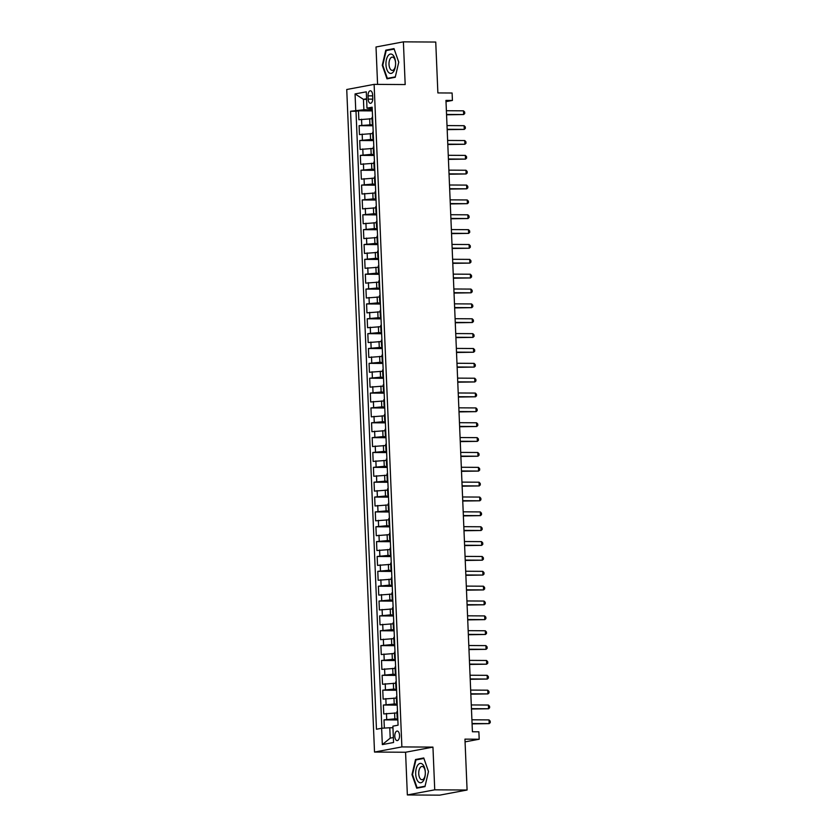 <?xml version="1.0" encoding="UTF-8"?>
<svg xmlns="http://www.w3.org/2000/svg" width="837" height="837" viewBox="0 0 837 837"><rect width="100%" height="100%" fill="white"/><g stroke="black" fill="none" stroke-linecap="round" stroke-linejoin="round"><path stroke-width="1.26" d="M399.542 735.388A4.771 2.375 -89.7 0 0 397.198 731.057A4.771 2.375 -89.7 0 0 394.802 736.278A4.771 2.375 -89.7 0 0 397.146 740.599A4.771 2.375 -89.7 0 0 399.542 735.388M407.357 794.951L439.718 795.15L467.088 790.013L434.738 789.825L432.949 747.106L401.886 746.918L374.516 752.055L405.568 752.243L407.357 794.951L434.738 789.825M401.886 746.918L374.118 84.37L346.738 89.507L374.516 752.055M374.118 84.37L405.181 84.558L403.392 41.85L376.012 46.987L377.581 84.391M403.392 41.85L435.742 42.049L437.877 92.928L452.106 93.012L452.419 100.44L445.954 100.398L472.413 731.758L478.879 731.8L479.193 739.228L464.953 739.134L467.088 790.013M372.067 118.708L358.853 119.733L358.477 110.819L372.319 110.902M372.894 124.661L359.094 125.665L372.946 125.759M359.094 125.665L359.471 134.579L372.685 133.564M373.312 148.421L360.098 149.436L359.722 140.522L373.564 140.606M373.93 163.278L360.716 164.293L360.339 155.379L374.191 155.462M374.557 178.135L361.343 179.149L360.967 170.235L374.809 170.319M375.175 192.991L361.961 194.006L361.584 185.092L375.436 185.176M375.803 207.848L362.588 208.863L362.212 199.949L376.054 200.033M376.42 222.705L363.206 223.72L362.829 214.806L376.681 214.889M377.048 237.551L363.833 238.576L363.457 229.662L377.299 229.746M377.665 252.408L364.451 253.423L364.074 244.509L377.926 244.592M378.293 267.265L365.078 268.279L364.702 259.365L378.544 259.449M378.91 282.121L365.696 283.136L365.33 274.222L379.171 274.306M379.538 296.978L366.324 297.993L365.947 289.079L379.789 289.163M380.155 311.835L366.941 312.85L366.575 303.936L380.416 304.019M380.783 326.692L367.569 327.706L367.192 318.792L381.034 318.876M381.4 341.548L368.186 342.563L367.82 333.649L381.662 333.733M382.028 356.395L368.814 357.409L368.437 348.506L382.279 348.59M382.645 371.251L369.431 372.266L369.065 363.352L382.907 363.436M383.273 386.108L370.059 387.123L369.682 378.209L383.524 378.293M383.89 400.965L370.676 401.98L370.31 393.066L384.152 393.149M384.518 415.822L371.304 416.836L370.927 407.922L384.769 408.006M385.135 430.678L371.921 431.693L371.555 422.779L385.397 422.863M385.763 445.535L372.549 446.55L372.172 437.636L386.014 437.72M386.38 460.392L373.166 461.407L372.8 452.493L386.642 452.576M387.008 475.238L373.794 476.253L373.417 467.349L387.259 467.433M387.636 490.095L374.411 491.11L374.045 482.196L387.887 482.279M388.253 504.952L375.039 505.966L374.662 497.052L388.514 497.136M388.881 519.808L375.656 520.823L375.29 511.909L389.132 511.993M389.498 534.665L376.284 535.68L375.907 526.766L389.76 526.85M390.126 549.522L376.901 550.537L376.535 541.623L390.377 541.706M390.743 564.379L377.529 565.393L377.152 556.479L391.005 556.563M391.371 579.225L378.146 580.25L377.78 571.336L391.622 571.42M391.988 594.082L378.774 595.097L378.397 586.193L392.25 586.277M392.616 608.938L379.391 609.953L379.025 601.039L392.867 601.123M393.233 623.795L380.019 624.81L379.642 615.896L393.495 615.98M393.861 638.652L380.636 639.667L380.27 630.753L394.112 630.836M394.478 653.509L381.264 654.524L380.887 645.609L394.74 645.693M395.106 668.365L381.881 669.38L381.515 660.466L395.357 660.55M395.723 683.222L382.509 684.237L382.132 675.323L395.985 675.407M396.351 698.068L383.137 699.094L382.76 690.18L396.602 690.263M396.968 712.925L383.754 713.94L383.377 705.026L397.23 705.12M368.039 95.847L368.175 99.111A4.624 2.302 -89.7 0 0 370.435 103.307A4.624 2.302 -89.7 0 0 372.758 98.253L372.622 94.979A4.624 2.302 -89.7 0 0 370.362 90.783A4.624 2.302 -89.7 0 0 368.039 95.847L372.664 95.868M366.616 99.373L363.436 99.352L363.875 109.752L350.557 111.248L376.462 729.236L381.641 728.263L382.331 744.606L393.568 742.492L392.888 726.15L398.067 725.177L372.162 107.199L366.983 108.161L372.235 108.768M355.746 110.275L355.055 93.932L366.303 91.829L366.983 108.161M397.805 718.878L394.844 718.857L394.593 712.915M397.177 704.022L394.217 704.001L393.965 698.058M396.56 689.165L393.599 689.144L393.348 683.201M395.932 674.308L392.971 674.287L392.72 668.344M395.315 659.451L392.354 659.43L392.103 653.488M394.687 644.595L391.726 644.584L391.475 638.641M394.07 629.738L391.109 629.727L390.858 623.785M393.442 614.892L390.481 614.871L390.23 608.928M392.825 600.035L389.864 600.014L389.613 594.071M392.197 585.178L389.236 585.157L388.985 579.214M391.58 570.321L388.609 570.3L388.368 564.358M390.952 555.465L387.991 555.444L387.74 549.501M390.335 540.608L387.364 540.587L387.123 534.655M389.707 525.751L386.746 525.741L386.495 519.798M389.09 510.894L386.119 510.884L385.878 504.941M388.462 496.048L385.501 496.027L385.25 490.084M387.845 481.191L384.874 481.17L384.633 475.228M387.217 466.335L384.256 466.314L384.005 460.371M386.6 451.478L383.628 451.457L383.388 445.514M385.972 436.621L383.011 436.6L382.76 430.657M385.355 421.764L382.383 421.743L382.143 415.811M384.727 406.908L381.766 406.897L381.515 400.954M384.11 392.051L381.138 392.04L380.898 386.098M383.482 377.205L380.521 377.184L380.27 371.241M382.865 362.348L379.893 362.327L379.653 356.384M382.237 347.491L379.276 347.47L379.025 341.527M381.62 332.634L378.648 332.613L378.408 326.671M380.992 317.778L378.031 317.757L377.78 311.814M380.364 302.921L377.403 302.9L377.152 296.968M379.747 288.064L376.786 288.054L376.535 282.111M379.119 273.207L376.158 273.197L375.907 267.254M378.502 258.361L375.541 258.34L375.29 252.397M377.874 243.504L374.913 243.483L374.662 237.541M377.257 228.647L374.296 228.627L374.045 222.684M376.629 213.791L373.668 213.77L373.417 207.827M376.012 198.934L373.051 198.913L372.8 192.97M375.384 184.077L372.423 184.067L372.172 178.124M374.767 169.22L371.806 169.21L371.555 163.267M374.139 154.364L371.178 154.353L370.927 148.411M373.522 139.517L370.561 139.497L370.31 133.554M358.477 110.819L355.997 111.279L381.86 728.242M394.844 718.857L384.005 719.883L384.35 728.085M383.377 705.026L394.217 704.001M382.76 690.18L393.599 689.144M382.132 675.323L392.971 674.287M381.515 660.466L392.354 659.43M380.887 645.609L391.726 644.584M380.27 630.753L391.109 629.727M379.642 615.896L390.481 614.871M379.025 601.039L389.864 600.014M378.397 586.193L389.236 585.157M377.78 571.336L388.609 570.3M377.152 556.479L387.991 555.444M376.535 541.623L387.364 540.587M375.907 526.766L386.746 525.741M375.29 511.909L386.119 510.884M374.662 497.052L385.501 496.027M374.045 482.196L384.874 481.17M373.417 467.349L384.256 466.314M372.8 452.493L383.628 451.457M372.172 437.636L383.011 436.6M371.555 422.779L382.383 421.743M370.927 407.922L381.766 406.897M370.31 393.066L381.138 392.04M369.682 378.209L380.521 377.184M369.065 363.352L379.893 362.327M368.437 348.506L379.276 347.47M367.82 333.649L378.648 332.613M367.192 318.792L378.031 317.757M366.575 303.936L377.403 302.9M365.947 289.079L376.786 288.054M365.33 274.222L376.158 273.197M364.702 259.365L375.541 258.34M364.074 244.509L374.913 243.483M363.457 229.662L374.296 228.627M362.829 214.806L373.668 213.77M362.212 199.949L373.051 198.913M361.584 185.092L372.423 184.067M360.967 170.235L371.806 169.21M360.339 155.379L371.178 154.353M359.722 140.522L370.561 139.497M372.831 123.102L372.256 123.332L372.852 123.531M372.58 117.159L372.005 117.389L372.256 123.332M372.277 109.804L363.875 109.752M465.069 741.875L479.193 739.228M446.006 101.643L452.419 100.44M366.596 98.766L363.436 99.352L355.055 93.932M392.951 727.761L389.78 727.74L390.209 738.14L393.369 737.543M355.997 111.279L350.557 111.248M384.005 719.883L397.847 719.966M373.208 132.016L372.632 132.246L372.883 138.189L373.459 137.948M373.469 138.377L372.883 138.189M373.825 146.862L373.25 147.103L373.501 153.045L374.076 152.805M374.097 153.234L373.501 153.045M374.453 161.719L373.877 161.959L374.129 167.902L374.704 167.662M374.714 168.091L374.129 167.902M375.07 176.576L374.505 176.816L374.746 182.759L375.321 182.518M375.342 182.947L374.746 182.759M375.698 191.432L375.122 191.673L375.374 197.616L375.949 197.375M375.959 197.804L375.374 197.616M376.315 206.289L375.75 206.53L375.991 212.472L376.566 212.232M376.587 212.661L375.991 212.472M376.943 221.146L376.368 221.386L376.619 227.319L377.194 227.089M377.205 227.518L376.619 227.319M377.56 236.003L376.995 236.233L377.236 242.175L377.811 241.945M377.832 242.364L377.236 242.175M378.188 250.849L377.613 251.09L377.864 257.032L378.439 256.792M378.45 257.221L377.864 257.032M378.805 265.706L378.24 265.946L378.481 271.889L379.056 271.648M379.077 272.077L378.481 271.889M379.433 280.562L378.858 280.803L379.109 286.746L379.684 286.505M379.695 286.934L379.109 286.746M380.05 295.419L379.485 295.66L379.726 301.602L380.301 301.362M380.322 301.791L379.726 301.602M380.678 310.276L380.103 310.517L380.354 316.459L380.929 316.219M380.94 316.648L380.354 316.459M381.295 325.133L380.73 325.373L380.971 331.316L381.546 331.075M381.567 331.504L380.971 331.316M381.923 339.989L381.348 340.23L381.599 346.162L382.174 345.932M382.185 346.361L381.599 346.162M382.54 354.846L381.975 355.076L382.216 361.019L382.791 360.789M382.812 361.207L382.216 361.019M383.168 369.692L382.593 369.933L382.844 375.876L383.419 375.635M383.44 376.064L382.844 375.876M383.785 384.549L383.22 384.79L383.461 390.733L384.037 390.492M384.057 390.921L383.461 390.733M384.413 399.406L383.838 399.647L384.089 405.589L384.664 405.349M384.685 405.778L384.089 405.589M385.041 414.263L384.465 414.503L384.706 420.446L385.282 420.205M385.302 420.634L384.706 420.446M385.658 429.119L385.083 429.36L385.334 435.303L385.909 435.062M385.93 435.491L385.334 435.303M386.286 443.976L385.711 444.217L385.962 450.16L386.527 449.919M386.548 450.348L385.962 450.16M386.903 458.833L386.328 459.074L386.579 465.006L387.154 464.776M387.175 465.205L386.579 465.006M387.531 473.69L386.956 473.92L387.207 479.863L387.772 479.632M387.793 480.051L387.207 479.863M388.148 488.536L387.573 488.777L387.824 494.719L388.399 494.479M388.42 494.908L387.824 494.719M388.776 503.393L388.201 503.633L388.452 509.576L389.017 509.335M389.038 509.764L388.452 509.576M389.393 518.249L388.818 518.49L389.069 524.433L389.644 524.192M389.665 524.621L389.069 524.433M390.021 533.106L389.446 533.347L389.697 539.29L390.262 539.049M390.283 539.478L389.697 539.29M390.638 547.963L390.063 548.204L390.314 554.146L390.889 553.906M390.91 554.335L390.314 554.146M391.266 562.82L390.691 563.06L390.942 569.003L391.507 568.762M391.528 569.191L390.942 569.003M391.883 577.676L391.308 577.907L391.559 583.849L392.135 583.619M392.155 584.048L391.559 583.849M392.511 592.533L391.936 592.763L392.187 598.706L392.752 598.476M392.773 598.894L392.187 598.706M393.128 607.38L392.553 607.62L392.804 613.563L393.38 613.322M393.4 613.751L392.804 613.563M393.756 622.236L393.181 622.477L393.432 628.42L393.997 628.179M394.018 628.608L393.432 628.42M394.373 637.093L393.798 637.334L394.049 643.276L394.625 643.036M394.645 643.465L394.049 643.276M395.001 651.95L394.426 652.19L394.677 658.133L395.242 657.892M395.263 658.321L394.677 658.133M395.619 666.807L395.043 667.047L395.294 672.99L395.87 672.749M395.891 673.178L395.294 672.99M396.246 681.663L395.671 681.904L395.922 687.847L396.497 687.606M396.508 688.035L395.922 687.847M396.864 696.52L396.288 696.75L396.539 702.693L397.115 702.463M397.136 702.892L396.539 702.693M397.491 711.377L396.916 711.607L397.167 717.55L397.742 717.309M381.641 728.263L389.78 727.74M397.753 717.738L397.167 717.55M382.331 744.606L390.209 738.14M382.268 65.276L386.987 78.835L395.231 77.286L398.757 62.179L394.028 48.619L385.784 50.168L382.268 65.276L382.802 65.276M432.949 747.106L405.568 752.243M424.966 786.634L428.481 771.526L423.763 757.966L415.518 759.515L411.992 774.623L416.721 788.182L424.966 786.634M388.368 50.178L385.784 50.168M412.526 774.623L411.992 774.623M418.092 759.525L415.518 759.515M446.55 114.795L463.646 114.543L446.539 114.439M463.489 110.829L464.671 112.053L464.734 113.539L463.646 114.543L463.489 110.829L446.383 110.725M395.577 62.827A9.699 4.823 -89.7 0 0 395.566 62.67A9.699 4.823 -89.7 0 0 390.324 54.081A9.699 4.823 -89.7 0 0 385.962 64.637A9.699 4.823 -89.7 0 0 390.67 73.426A9.699 4.823 -89.7 0 0 395.556 64.847A9.699 4.823 -89.7 0 0 395.577 62.827M395.577 62.859A6.644 3.306 -89.7 0 0 392.344 57.104A6.644 3.306 -89.7 0 0 389.006 64.355A6.644 3.306 -89.7 0 0 392.26 70.381A6.644 3.306 -89.7 0 0 395.566 64.658M389.414 78.385L387.353 78.364L382.781 65.223L386.192 50.586L394.175 49.09L398.747 62.21M395.326 76.878L387.353 78.364M422.549 764.265A9.699 4.823 -89.7 0 0 416.135 769.025A9.699 4.823 -89.7 0 0 418.448 781.894A9.699 4.823 -89.7 0 0 425.29 774.194A9.699 4.823 -89.7 0 0 425.301 772.017A9.699 4.823 -89.7 0 0 422.549 764.265M425.311 772.206A6.644 3.306 -89.7 0 0 423.438 767.048A6.644 3.306 -89.7 0 0 422.068 766.451A6.644 3.306 -89.7 0 0 418.814 771.662A6.644 3.306 -89.7 0 0 420.624 779.121A6.644 3.306 -89.7 0 0 421.994 779.728A6.644 3.306 -89.7 0 0 425.301 774.005M425.06 786.215L417.088 787.711L412.515 774.57L415.926 759.933L423.909 758.437L428.481 771.557M419.149 787.732L417.088 787.711M447.178 129.651L464.273 129.4L447.157 129.296M464.116 125.686L465.288 126.91L465.351 128.396L464.273 129.4L464.116 125.686L447.01 125.581M447.795 144.508L464.891 144.257L447.785 144.152M464.734 140.543L465.916 141.767L465.979 143.253L464.891 144.257L464.734 140.543L447.628 140.438M448.423 159.365L465.518 159.103L448.402 159.009M465.362 155.4L466.533 156.624L466.596 158.109L465.518 159.103L465.362 155.4L448.255 155.295M449.04 174.222L466.136 173.96L449.03 173.855M465.989 170.246L467.161 171.48L467.224 172.966L466.136 173.96L465.989 170.246L448.873 170.141M449.668 189.078L466.764 188.817L449.647 188.712M466.607 185.103L467.778 186.337L467.841 187.823L466.764 188.817L466.607 185.103L449.5 184.998M450.285 203.925L467.381 203.673L450.275 203.569M467.234 199.959L468.406 201.194L468.469 202.68L467.381 203.673L467.234 199.959L450.118 199.855M450.913 218.781L468.009 218.53L450.892 218.426M467.852 214.816L469.023 216.04L469.086 217.526L468.009 218.53L467.852 214.816L450.745 214.711M451.53 233.638L468.626 233.387L451.52 233.282M468.479 229.673L469.651 230.897L469.714 232.383L468.626 233.387L468.479 229.673L451.363 229.568M452.158 248.495L469.254 248.244L452.137 248.139M469.097 244.53L470.268 245.754L470.331 247.239L469.254 248.244L469.097 244.53L451.99 244.425M452.775 263.352L469.871 263.1L452.765 262.996M469.724 259.386L470.896 260.61L470.959 262.096L469.871 263.1L469.724 259.386L452.608 259.282M453.403 278.208L470.499 277.947L453.392 277.853M470.342 274.233L471.513 275.467L471.576 276.953L470.499 277.947L470.342 274.233L453.235 274.138M454.02 293.065L471.116 292.804L454.01 292.699M470.969 289.089L472.141 290.324L472.204 291.81L471.116 292.804L470.969 289.089L453.853 288.985M454.648 307.922L471.744 307.66L454.637 307.556M471.587 303.946L472.759 305.181L472.821 306.666L471.744 307.66L471.587 303.946L454.481 303.841M455.265 322.768L472.361 322.517L455.255 322.412M472.214 318.803L473.386 320.037L473.449 321.513L472.361 322.517L472.214 318.803L455.098 318.698M455.893 337.625L472.989 337.374L455.883 337.269M472.832 333.66L474.004 334.884L474.066 336.369L472.989 337.374L472.832 333.66L455.726 333.555M456.521 352.482L473.616 352.231L456.5 352.126M473.46 348.516L474.631 349.74L474.694 351.226L473.616 352.231L473.46 348.516L456.343 348.412M457.138 367.338L474.234 367.087L457.128 366.983M474.077 363.373L475.249 364.597L475.311 366.083L474.234 367.087L474.077 363.373L456.971 363.268M457.766 382.195L474.861 381.944L457.745 381.839M474.705 378.23L475.876 379.454L475.939 380.94L474.861 381.944L474.705 378.23L457.588 378.125M458.383 397.052L475.479 396.79L458.373 396.696M475.322 393.076L476.494 394.311L476.556 395.796L475.479 396.79L475.322 393.076L458.216 392.982M459.011 411.909L476.107 411.647L458.99 411.542M475.95 407.933L477.121 409.167L477.184 410.653L476.107 411.647L475.95 407.933L458.833 407.828M459.628 426.755L476.724 426.504L459.618 426.399M476.567 422.79L477.739 424.024L477.801 425.51L476.724 426.504L476.567 422.79L459.461 422.685M460.256 441.612L477.352 441.361L460.235 441.256M477.195 437.646L478.366 438.87L478.429 440.356L477.352 441.361L477.195 437.646L460.078 437.542M460.873 456.468L477.969 456.217L460.863 456.113M477.812 452.503L478.984 453.727L479.046 455.213L477.969 456.217L477.812 452.503L460.706 452.398M461.501 471.325L478.597 471.074L461.48 470.969M478.44 467.36L479.611 468.584L479.674 470.07L478.597 471.074L478.44 467.36L461.323 467.255M462.118 486.182L479.214 485.931L462.108 485.826M479.057 482.217L480.229 483.441L480.292 484.926L479.214 485.931L479.057 482.217L461.951 482.112M462.746 501.039L479.842 500.788L462.725 500.683M479.685 497.073L480.856 498.297L480.919 499.783L479.842 500.788L479.685 497.073L462.568 496.969M463.363 515.895L480.459 515.634L463.353 515.529M480.302 511.92L481.474 513.154L481.537 514.64L480.459 515.634L480.302 511.92L463.196 511.825M463.991 530.752L481.087 530.491L463.97 530.386M480.93 526.776L482.102 528.011L482.164 529.497L481.087 530.491L480.93 526.776L463.813 526.672M464.608 545.598L481.704 545.347L464.598 545.243M481.547 541.633L482.719 542.868L482.782 544.353L481.704 545.347L481.547 541.633L464.441 541.529M465.236 560.455L482.332 560.204L465.215 560.099M482.175 556.49L483.347 557.714L483.409 559.2L482.332 560.204L482.175 556.49L465.058 556.385M465.853 575.312L482.949 575.061L465.843 574.956M482.792 571.347L483.974 572.571L484.027 574.056L482.949 575.061L482.792 571.347L465.686 571.242M466.481 590.169L483.577 589.918L466.46 589.813M483.42 586.203L484.592 587.428L484.654 588.913L483.577 589.918L483.42 586.203L466.303 586.099M467.098 605.025L484.194 604.774L467.088 604.67M484.037 601.06L485.219 602.284L485.272 603.77L484.194 604.774L484.037 601.06L466.931 600.956M467.726 619.882L484.822 619.631L467.705 619.526M484.665 615.917L485.837 617.141L485.899 618.627L484.822 619.631L484.665 615.917L467.548 615.812M468.343 634.739L485.439 634.477L468.333 634.373M485.282 630.763L486.464 631.998L486.527 633.483L485.439 634.477L485.282 630.763L468.176 630.659M468.971 649.596L486.067 649.334L468.95 649.23M485.91 645.62L487.082 646.855L487.144 648.34L486.067 649.334L485.91 645.62L468.793 645.515M469.588 664.442L486.684 664.191L469.578 664.086M486.527 660.477L487.709 661.711L487.772 663.197L486.684 664.191L486.527 660.477L469.421 660.372M470.216 679.299L487.312 679.048L470.195 678.943M487.155 675.333L488.327 676.558L488.389 678.043L487.312 679.048L487.155 675.333L470.038 675.229M470.833 694.155L487.929 693.904L470.823 693.8M487.772 690.19L488.954 691.414L489.017 692.9L487.929 693.904L487.772 690.19L470.666 690.086M471.461 709.012L488.557 708.761L471.44 708.657M488.4 705.047L489.572 706.271L489.635 707.757L488.557 708.761L488.4 705.047L471.283 704.942M472.078 723.869L489.174 723.618L472.068 723.513M489.017 719.904L490.2 721.128L490.262 722.613L489.174 723.618L489.017 719.904L471.911 719.799M369.933 124.64L369.682 118.697M361.804 125.163L361.553 119.22M386.704 719.381L386.453 713.438M386.077 704.524L385.836 698.581M385.459 689.667L385.208 683.724M384.832 674.81L384.591 668.868M384.214 659.954L383.963 654.021M383.587 645.107L383.346 639.165M382.969 630.251L382.718 624.308M382.342 615.394L382.101 609.451M381.724 600.537L381.473 594.594M381.097 585.68L380.856 579.738M380.479 570.824L380.228 564.881M379.852 555.967L379.611 550.024M379.234 541.11L378.983 535.178M378.606 526.264L378.366 520.321M377.989 511.407L377.738 505.464M377.361 496.55L377.11 490.608M376.744 481.693L376.493 475.751M376.116 466.837L375.865 460.894M375.499 451.98L375.248 446.037M374.871 437.123L374.62 431.181M374.254 422.277L374.003 416.334M373.626 407.42L373.375 401.478M373.009 392.563L372.758 386.621M372.381 377.707L372.13 371.764M371.764 362.85L371.513 356.907M371.136 347.993L370.885 342.051M370.519 333.136L370.268 327.194M369.891 318.28L369.64 312.337M369.274 303.433L369.023 297.491M368.646 288.577L368.395 282.634M368.029 273.72L367.778 267.777M367.401 258.863L367.15 252.92M366.784 244.006L366.533 238.064M366.156 229.15L365.905 223.207M365.539 214.293L365.288 208.35M364.911 199.436L364.66 193.493M364.294 184.59L364.043 178.647M363.666 169.733L363.415 163.79M363.049 154.876L362.798 148.934M362.421 140.02L362.17 134.077M372.758 99.143L368.175 99.111"/></g></svg>
